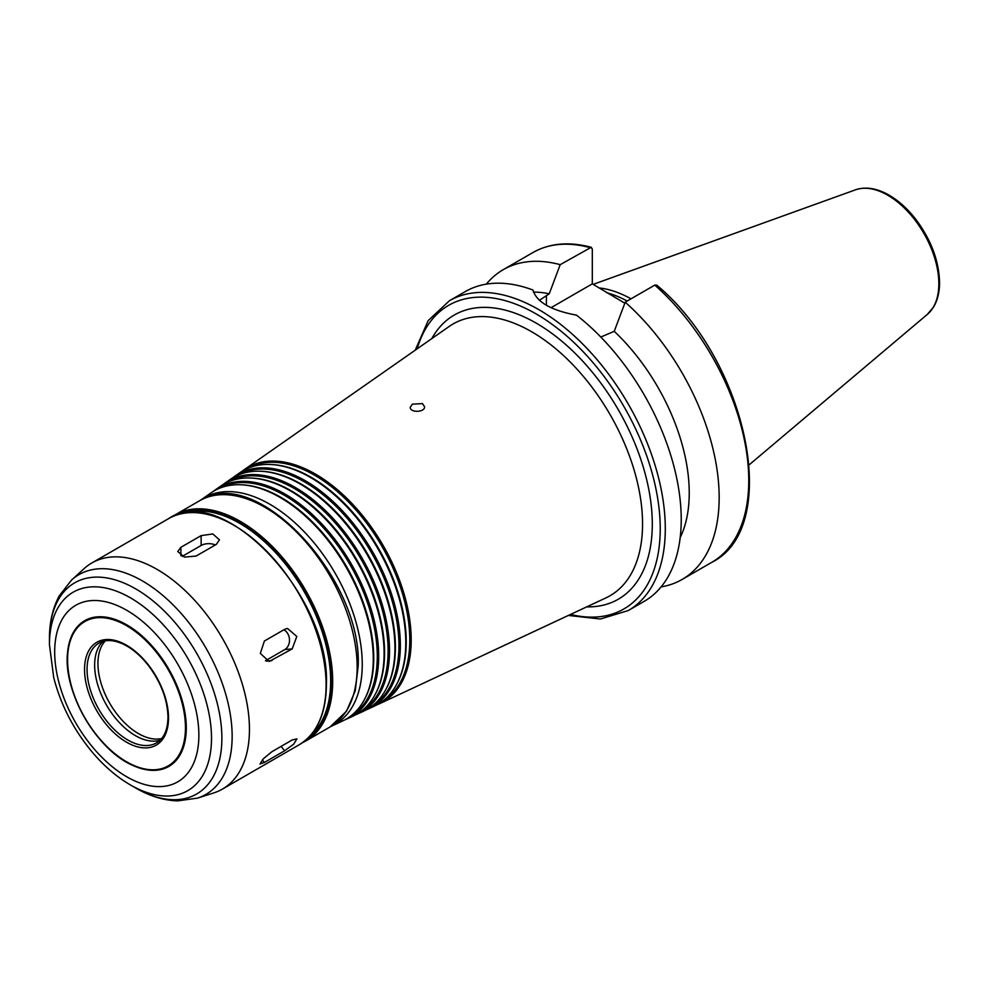 <?xml version="1.0" encoding="UTF-8"?>
<svg xmlns="http://www.w3.org/2000/svg" width="989" height="989" viewBox="0 0 989 989"><rect width="100%" height="100%" fill="white"/><g stroke="black" fill="none" stroke-linecap="round" stroke-linejoin="round"><path stroke-width="1.48" d="M283.794 629.82A10.731 8.468 -95.1 0 1 289.48 639.549A10.731 8.468 -95.1 0 1 284.807 649.563L265.472 660.726M284.622 629.35L287.49 628.435L296.799 636.471L292.2 648.908L269.169 661.493L260.317 653.42L264.384 641.033L284.622 629.35M292.2 739.97L296.947 738.87L293.659 744.198L284.622 750.762L264.384 762.445L259.996 763.99L263.358 758.761L271.975 751.652L292.2 739.97M182.273 556.374L201.138 545.471A10.731 6.194 180 0 1 215.305 544.964M201.138 535.618L212.833 533.961L219.459 539.821L216.319 544.383L196.082 556.065L184.387 557.091L177.76 551.503L180.9 547.3L201.138 535.618L201.138 545.471M412.326 404.167L422.464 403.599L424.565 406.714C425.01 412.636 409.817 412.784 410.25 407.295L412.326 404.167M568.366 615.442L600.41 619.003L628.25 610.559L644.185 601.361A178.861 103.264 -120 0 0 681.223 519.485A178.861 103.264 -120 0 0 576.5 315.157C550.947 310.348 536.446 301.979 533.009 290.049A178.861 103.264 -120 0 0 465.325 291.57L449.389 300.767L428.163 320.646L415.232 350.18M680.185 537.596A152.034 87.774 -120 0 0 614.243 331.327L600.805 337.039M661.122 586.885A178.861 103.264 -120 0 0 682.126 579.455A178.861 103.264 -120 0 0 714.824 457.141A178.861 103.264 -120 0 0 625.196 302.189L614.243 331.327M654.792 285.104A178.861 103.264 -120 0 1 744.42 440.056A178.861 103.264 -120 0 1 711.721 562.37C782.608 527.471 747.474 360.812 656.745 285.092L654.792 285.104L625.196 302.189M539.364 300.31L549.241 293.795L560.194 264.669L591.249 247.287L592.312 249.141L592.312 283.855L551.058 307.678M592.312 283.855L624.813 303.203M376.994 704.798A135.357 78.156 -120 0 0 379.689 703.649A135.357 78.156 -120 0 0 411.189 639.871A135.357 78.156 -120 0 0 349.883 501.349A135.357 78.156 -120 0 0 244.493 469.478A135.357 78.156 -120 0 0 242.144 471.246M382.162 701.485A134.566 77.686 -120 0 0 409.78 640.031A134.566 77.686 -120 0 0 351.206 504.798A134.566 77.686 -120 0 0 247.609 468.415M366.4 709.756A134.356 77.562 -120 0 0 369.095 708.594L374.386 706.121A134.85 77.859 -120 0 0 396.96 683.733L397.467 682.756A134.232 77.501 -120 0 0 406.232 641.812A134.232 77.501 -120 0 0 271.468 464.533L270.38 464.484A134.85 77.859 -120 0 0 239.709 472.829L234.912 476.179A134.356 77.562 -120 0 0 232.563 477.947M396.96 683.733A134.85 77.859 -120 0 0 405.774 642.59A134.85 77.859 -120 0 0 270.38 464.484M369.095 708.594A134.356 77.562 -120 0 0 400.347 645.31A134.356 77.562 -120 0 0 339.511 507.814A134.356 77.562 -120 0 0 234.912 476.179M371.518 706.467A133.552 77.105 -120 0 0 398.95 645.458A133.552 77.105 -120 0 0 340.809 511.226A133.552 77.105 -120 0 0 237.978 475.153M355.793 714.713A133.342 76.981 -120 0 0 358.5 713.551L363.791 711.079A133.849 77.278 -120 0 0 386.192 688.851L386.699 687.887A133.218 76.919 -120 0 0 395.402 647.239A133.218 76.919 -120 0 0 261.652 471.296L260.552 471.246A133.849 77.278 -120 0 0 230.116 479.529L225.319 482.879A133.342 76.981 -120 0 0 222.97 484.647M386.192 688.851A133.849 77.278 -120 0 0 394.932 648.018A133.849 77.278 -120 0 0 260.552 471.246M358.5 713.551A133.342 76.981 -120 0 0 389.518 650.737A133.342 76.981 -120 0 0 329.127 514.28A133.342 76.981 -120 0 0 225.319 482.879M360.886 711.437A132.538 76.524 -120 0 0 388.121 650.886A132.538 76.524 -120 0 0 330.4 517.655A132.538 76.524 -120 0 0 228.348 481.878M345.198 719.658A132.328 76.4 -120 0 0 347.893 718.509L353.197 716.024A132.835 76.697 -120 0 0 375.424 693.981L375.931 693.005A132.205 76.326 -120 0 0 384.573 652.666A132.205 76.326 -120 0 0 251.836 478.058L250.736 478.008A132.835 76.697 -120 0 0 220.522 486.229L215.738 489.58A132.328 76.4 -120 0 0 213.389 491.348M375.424 693.981A132.835 76.697 -120 0 0 384.103 653.445A132.835 76.697 -120 0 0 250.736 478.008M347.893 718.509A132.328 76.4 -120 0 0 378.688 656.164A132.328 76.4 -120 0 0 318.755 520.733A132.328 76.4 -120 0 0 215.738 489.58M350.242 716.419A131.537 75.943 -120 0 0 377.279 656.325A131.537 75.943 -120 0 0 320.003 524.096A131.537 75.943 -120 0 0 218.717 488.603M331.018 726.383L342.602 720.981A131.834 76.116 -120 0 0 364.657 699.099L365.164 698.123A131.203 75.745 -120 0 0 373.743 658.093A131.203 75.745 -120 0 0 242.021 484.82L240.92 484.771A131.834 76.116 -120 0 0 210.941 492.93L200.47 500.261M364.657 699.099A131.834 76.116 -120 0 0 373.273 658.872A131.834 76.116 -120 0 0 240.92 484.771M310.855 735.025A128.78 74.348 -120 0 0 330.647 681.001A128.78 74.348 -120 0 0 279.145 556.56A128.78 74.348 -120 0 0 182.903 513.402M249.451 729.338A130.56 75.387 -120 0 0 192.459 597.937A130.56 75.387 -120 0 0 91.841 562.964A130.56 75.387 -120 0 0 84.213 568.539L71.554 580.061A126.901 73.26 -120 0 1 171.505 603.315A126.901 73.26 -120 0 1 232.143 736.335A126.901 73.26 -120 0 1 197.454 798.135L213.76 792.918A130.56 75.387 -120 0 0 222.414 789.111A130.56 75.387 -120 0 0 249.451 729.338M186.278 727.904A84.152 48.585 -120 0 0 129.769 626.667A84.152 48.585 -120 0 0 67.573 652.468A84.152 48.585 -120 0 0 132.749 765.362A84.152 48.585 -120 0 0 186.278 727.904M102.98 641.391A57.597 33.255 -120 0 0 106.577 705.219A57.597 33.255 -120 0 0 160.057 740.242M631.019 298.839A124.935 72.135 -120 0 0 598.926 287.91M627.211 301.039A123.229 71.146 -120 0 0 606.739 292.769M560.194 264.669A178.861 103.264 -120 0 0 503.265 269.663A178.861 103.264 -120 0 0 486.328 284.14M549.241 293.795A152.034 87.774 -120 0 0 533.442 292.101M284.807 649.563L292.2 648.908M266.288 661.097L271.975 660.59M281.099 746.386L284.622 750.762M262.332 759.911L264.384 762.445M180.9 555.694L180.9 547.3M628.25 610.559A178.861 103.264 -120 0 0 665.288 528.682A178.861 103.264 -120 0 0 587.219 348.684A178.861 103.264 -120 0 0 449.389 300.767M546.41 305.242L546.41 295.427M570.517 614.441A175.276 101.199 -120 0 0 660.232 528.682A175.276 101.199 -120 0 0 553.568 325.393A175.276 101.199 -120 0 0 417.173 348.833M586.687 606.875A164.063 94.721 -120 0 0 652.295 524.108A164.063 94.721 -120 0 0 562.135 341.465A164.063 94.721 -120 0 0 431.797 338.609M379.689 703.649L606.034 597.838A156.93 90.605 -120 0 0 642.553 523.91A156.93 90.605 -120 0 0 571.481 363.309A156.93 90.605 -120 0 0 449.303 326.37L244.493 469.478M331.822 726.025A130.795 75.523 -120 0 0 362.246 664.398A130.795 75.523 -120 0 0 303.017 530.549A130.795 75.523 -120 0 0 201.175 499.754M357.153 667.155A130.56 75.387 -120 0 0 300.162 535.754A130.56 75.387 -120 0 0 199.543 500.78C255.174 462.939 362.023 577.255 358.203 665.696L355.274 690.742L346.546 711.14L330.116 726.927A130.56 75.387 -120 0 0 357.153 667.155M330.116 726.927L305.626 741.058A130.56 75.387 -120 0 0 332.675 681.285A130.56 75.387 -120 0 0 275.671 549.896A130.56 75.387 -120 0 0 175.065 514.91L171.851 516.95M307.455 738.585A129.497 74.768 -120 0 0 331.154 681.285A129.497 74.768 -120 0 0 276.71 553.21A129.497 74.768 -120 0 0 178.119 514.577M326.098 685.093A130.56 75.387 -120 0 0 269.095 553.692A130.56 75.387 -120 0 0 168.489 518.706C222.166 481.111 330.536 595.934 326.407 684.648C326.073 713.774 316.95 733.85 299.049 744.853A130.56 75.387 -120 0 0 326.098 685.093M130.474 784.982A114.588 66.164 -120 0 0 211.51 738.202A114.588 66.164 -120 0 0 130.474 597.851A114.588 66.164 -120 0 0 49.45 644.643L53.69 677.453C60.959 705.664 74.336 731.168 93.807 753.964C105.106 766.97 117.332 777.317 130.474 784.982L135.666 787.973A121.931 70.392 -120 0 0 221.882 738.202A121.931 70.392 -120 0 0 135.666 588.863A121.931 70.392 -120 0 0 49.45 638.647C49.388 622.576 52.64 608.334 59.204 595.934L71.554 580.061M198.863 735.173A101.941 58.858 -120 0 0 90.728 600.657A101.941 58.858 -120 0 0 90.728 744.828A101.941 58.858 -120 0 0 198.863 735.173M185.462 727.731A83.348 48.115 -120 0 0 97.058 617.754A83.348 48.115 -120 0 0 97.058 735.631A83.348 48.115 -120 0 0 185.462 727.731M168.513 717.94A59.377 34.281 -120 0 0 105.526 639.599A59.377 34.281 -120 0 0 105.526 723.565A59.377 34.281 -120 0 0 168.513 717.94M98.987 643.097A57.597 33.255 -120 0 0 98.987 709.595A57.597 33.255 -120 0 0 156.583 742.85C163.939 738.474 167.747 729.931 167.982 717.21C167.549 699.804 161.108 682.682 148.671 665.857C140.809 655.756 132.341 648.512 123.266 644.136C113.599 639.735 105.514 639.389 98.987 643.097M105.291 640.86A57.238 33.045 -120 0 0 109.791 703.364A57.238 33.045 -120 0 0 161.677 738.511M938.845 283.719A72.271 41.723 -120 0 0 909.707 213.624A72.271 41.723 -120 0 0 855.522 189.814C865.091 186.612 875.586 188.009 886.985 194.005C897.283 199.531 906.765 207.826 915.455 218.866C930.933 239.4 938.969 260.602 939.55 282.495C939.55 292.064 937.597 300.186 933.678 306.862L927.41 314.329A72.271 41.723 -120 0 0 938.845 283.719M589.79 247.571A178.861 103.264 -120 0 0 532.861 252.578C549.6 243.158 569.071 241.403 591.249 247.287M711.721 562.37L682.126 579.455M199.543 500.78L175.065 514.91M302.263 742.813L305.626 741.058M168.489 518.706L91.841 562.964M299.049 744.853L222.414 789.111M135.666 787.973C149.549 796.071 163.506 800.373 177.538 800.892L197.454 798.135M49.45 644.643L49.45 638.647M67.573 652.468C62.74 691.336 96.675 750.119 132.749 765.362M855.522 189.814L593.19 284.362M927.41 314.329L749.229 464.781M532.861 252.578L503.265 269.663"/></g></svg>
